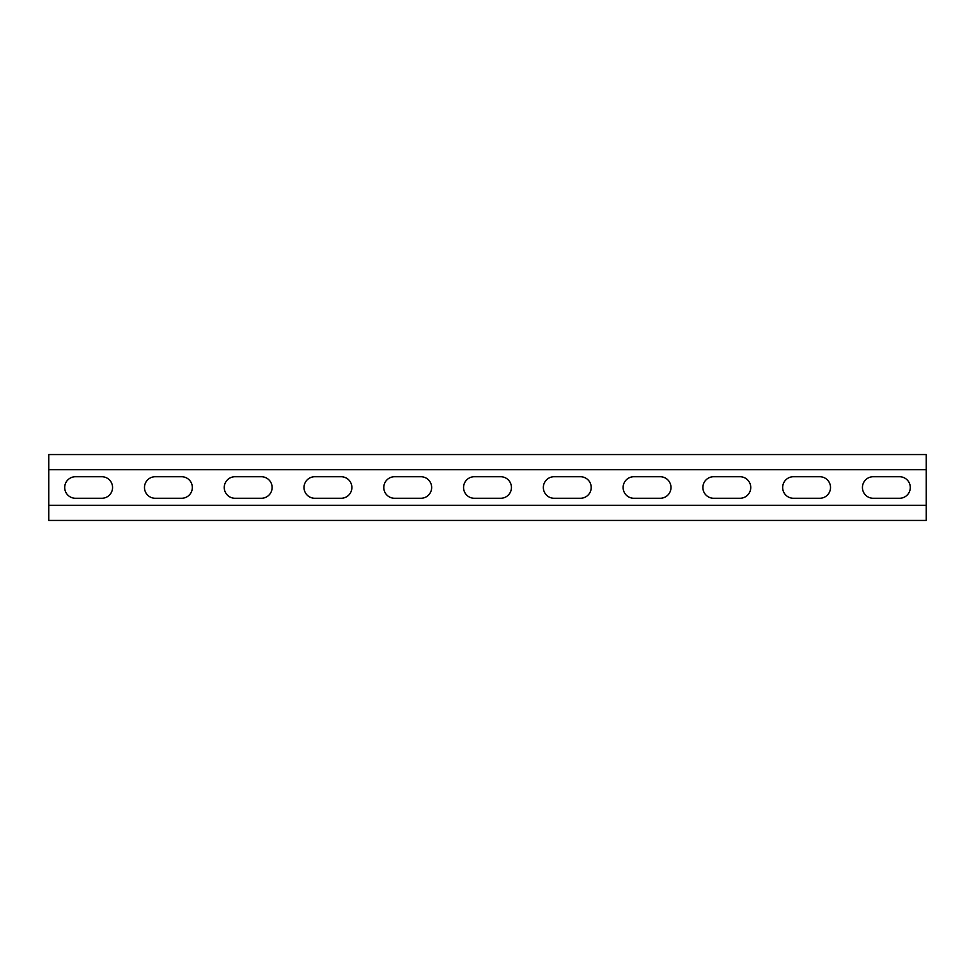 <?xml version="1.0" encoding="UTF-8"?>
<svg xmlns="http://www.w3.org/2000/svg" width="975" height="975" viewBox="0 0 975 975"><rect width="100%" height="100%" fill="white"/><g stroke="black" fill="none" stroke-linecap="round" stroke-linejoin="round"><path stroke-width="1.46" d="M48.75 505.294L926.25 505.294L926.25 520.443L48.75 520.443L48.75 454.557L926.25 454.557L926.25 469.706L48.75 469.706M926.25 505.294L926.25 469.706M873.198 498.274A10.774 10.774 0 0 1 862.436 487.5A10.774 10.774 0 0 1 873.198 476.726L899.523 476.726A10.774 10.774 0 0 1 910.297 487.5A10.774 10.774 0 0 1 899.523 498.274L873.198 498.274M713.651 498.274A10.774 10.774 0 0 1 702.89 487.5A10.774 10.774 0 0 1 713.651 476.726L739.976 476.726A10.774 10.774 0 0 1 750.75 487.5A10.774 10.774 0 0 1 739.976 498.274L713.651 498.274M554.105 498.274A10.774 10.774 0 0 1 543.343 487.5A10.774 10.774 0 0 1 554.105 476.726L580.43 476.726A10.774 10.774 0 0 1 591.203 487.5A10.774 10.774 0 0 1 580.43 498.274L554.105 498.274M394.57 498.274A10.774 10.774 0 0 1 383.797 487.5A10.774 10.774 0 0 1 394.57 476.726L420.895 476.726A10.774 10.774 0 0 1 431.657 487.5A10.774 10.774 0 0 1 420.895 498.274L394.57 498.274M235.024 498.274A10.774 10.774 0 0 1 224.25 487.5A10.774 10.774 0 0 1 235.024 476.726L261.349 476.726A10.774 10.774 0 0 1 272.11 487.5A10.774 10.774 0 0 1 261.349 498.274L235.024 498.274M75.477 498.274A10.774 10.774 0 0 1 64.703 487.5A10.774 10.774 0 0 1 75.477 476.726L101.802 476.726A10.774 10.774 0 0 1 112.564 487.5A10.774 10.774 0 0 1 101.802 498.274L75.477 498.274M155.244 498.274A10.774 10.774 0 0 1 144.483 487.5A10.774 10.774 0 0 1 155.244 476.726L181.569 476.726A10.774 10.774 0 0 1 192.343 487.5A10.774 10.774 0 0 1 181.569 498.274L155.244 498.274M314.791 498.274A10.774 10.774 0 0 1 304.017 487.5A10.774 10.774 0 0 1 314.791 476.726L341.116 476.726A10.774 10.774 0 0 1 351.89 487.5A10.774 10.774 0 0 1 341.116 498.274L314.791 498.274M474.337 498.274A10.774 10.774 0 0 1 463.564 487.5A10.774 10.774 0 0 1 474.337 476.726L500.663 476.726A10.774 10.774 0 0 1 511.436 487.5A10.774 10.774 0 0 1 500.663 498.274L474.337 498.274M633.884 498.274A10.774 10.774 0 0 1 623.11 487.5A10.774 10.774 0 0 1 633.884 476.726L660.209 476.726A10.774 10.774 0 0 1 670.983 487.5A10.774 10.774 0 0 1 660.209 498.274L633.884 498.274M793.431 498.274A10.774 10.774 0 0 1 782.657 487.5A10.774 10.774 0 0 1 793.431 476.726L819.756 476.726A10.774 10.774 0 0 1 830.517 487.5A10.774 10.774 0 0 1 819.756 498.274L793.431 498.274"/></g></svg>
